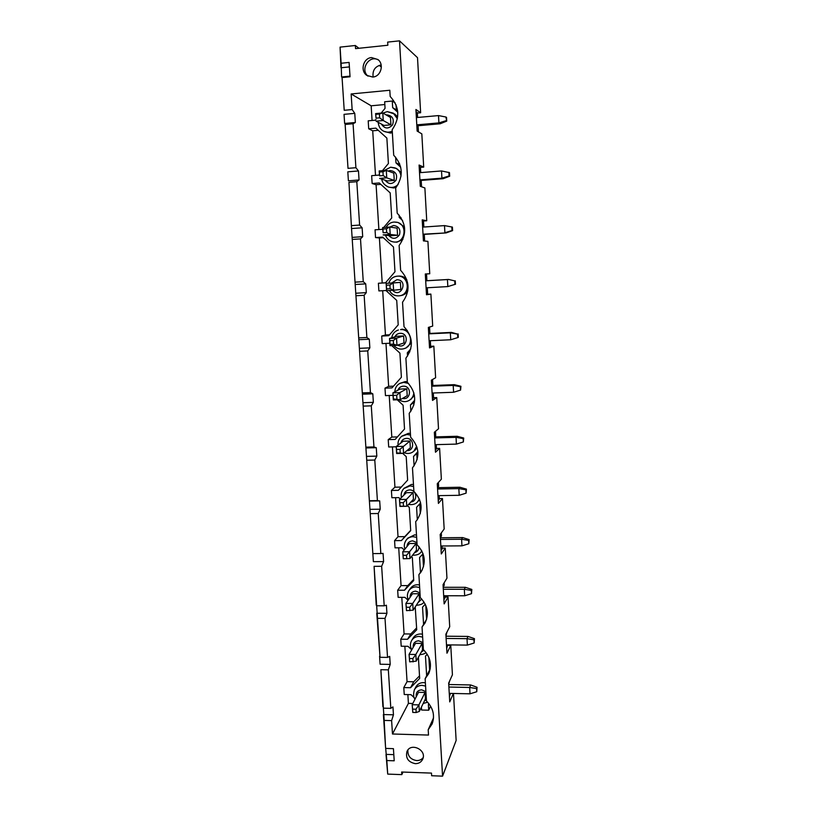 <?xml version="1.0" encoding="UTF-8"?>
<svg xmlns="http://www.w3.org/2000/svg" width="817" height="817" viewBox="0 0 817 817"><rect width="100%" height="100%" fill="white"/><g stroke="black" fill="none" stroke-linecap="round" stroke-linejoin="round"><path stroke-width="1.23" d="M379.639 117.822L379.405 114.012L375.8 114.339L376.034 118.148L379.639 117.822L383.255 120.518L376.086 121.161L383.959 125.44L390.924 124.817L383.255 120.518L382.795 112.94L379.405 114.012M376.034 118.148L375.616 113.594L382.795 112.94L390.475 117.474L390.924 124.817M445.919 117.015L446.725 121.12L446.531 117.474L445.919 117.015L438.504 115.585L416.374 117.577M446.123 120.671L438.903 122.887L438.504 115.585M446.725 121.12L440.159 123.776L438.903 122.887L416.793 124.858M375.8 114.339L375.616 113.594M416.844 125.849L440.159 123.776M416.17 712.526L415.965 709.217L412.585 709.136L412.789 712.434L416.17 712.526L419.315 711.444L418.917 704.877L415.965 709.217M412.789 712.434L412.187 704.714L418.518 692.305L425.065 692.448L418.917 704.877L412.187 704.714L412.585 709.136M470.663 684.952L477.057 687.291L476.577 688.557L469.673 687.465L470.663 684.952L448.747 684.523M476.577 688.557L476.75 691.733L470.02 693.817L469.673 687.465L448.89 687.046M476.75 691.733L477.057 687.291M470.02 693.817L449.258 693.378M425.065 692.448L425.453 698.841L419.315 711.444M413.065 661.913L412.851 658.573L409.45 658.522L409.664 661.862L416.241 661.137L415.843 654.478L412.851 658.573M409.664 661.862L409.072 654.386L415.536 643.326L422.113 643.408L415.843 654.478L409.072 654.386L409.45 658.522M468.029 636.433L474.452 638.659L473.962 639.782L467.018 638.669L468.029 636.433L445.99 636.198M473.962 639.782L474.136 642.999L467.365 645.103L467.018 638.669L446.123 638.445M474.136 642.999L474.452 638.659M467.365 645.103L446.48 644.848M422.113 643.408L422.501 649.883L416.241 661.137M409.909 610.656L409.705 607.266L406.284 607.256L406.488 610.636L413.136 610.176L412.728 603.446L409.705 607.266M406.488 610.636L405.916 603.416L412.514 593.745L419.131 593.755L412.728 603.446L405.916 603.416L406.284 607.256M465.363 587.311L471.817 589.435L471.317 590.415L464.322 589.271L465.363 587.311L443.202 587.29M471.317 590.415L471.491 593.673L464.679 595.787L464.322 589.271L443.304 589.241M471.491 593.673L471.817 589.435M464.679 595.787L443.682 595.736M419.131 593.755L419.519 600.311L413.136 610.176M406.723 558.736L406.509 555.305L403.067 555.315L403.281 558.746L409.991 558.573L409.572 551.751L406.509 555.305M403.281 558.746L402.73 551.792L409.45 543.53L416.108 543.479L409.572 551.751L402.73 551.792L403.067 555.315M462.657 537.586L469.142 539.598L468.631 540.435L461.595 539.251L462.657 537.586L440.373 537.78M468.631 540.435L468.815 543.734L461.952 545.848L461.595 539.251L440.465 539.434M468.815 543.734L469.142 539.598M461.952 545.848L440.843 546.001M416.108 543.479L416.507 550.117L409.991 558.573M403.496 506.132L403.281 502.659L399.819 502.71L400.034 506.183L406.795 506.295L399.922 506.397L399.493 499.504L406.345 492.692L413.045 492.58L403.281 502.659M459.92 487.249L466.436 489.128L465.915 489.822L458.837 488.617L459.92 487.249L437.503 487.657M465.915 489.822L466.098 493.162L459.205 495.296L458.837 488.617L437.585 488.995M466.098 493.162L466.436 489.128M399.819 502.71L399.493 499.504L406.376 499.391L406.795 506.295L413.443 499.299L413.045 492.58M459.205 495.296L437.963 495.653M400.218 452.843L400.003 449.319L396.521 449.411L396.735 452.935L403.567 453.343L396.643 453.517L396.214 446.521L403.21 441.211L409.94 441.027L400.003 449.319M457.152 436.278L463.699 438.035L463.168 438.576L456.039 437.34L457.152 436.278L434.613 436.911M463.168 438.576L463.351 441.956L456.407 444.101L456.039 437.34L434.664 437.932M463.351 441.956L463.699 438.035M396.521 449.411L396.214 446.521L403.138 446.337L403.567 453.343L410.348 447.828L409.94 441.027M396.643 453.517L396.735 452.935M456.407 444.101L435.053 444.673M396.899 398.849L396.684 395.285L393.181 395.408L393.396 398.972L400.289 399.687L393.334 399.942L392.895 392.854L400.034 389.076L406.805 388.821L399.86 392.599L396.684 395.285M454.344 384.664L460.931 386.298L460.39 386.676L453.21 385.41L454.344 384.664L431.672 385.522M460.39 386.676L460.574 390.107L453.588 392.262L453.21 385.41L431.713 386.227M460.574 390.107L460.931 386.298M393.181 395.408L392.895 392.854L399.86 392.599L400.289 399.687L407.213 395.704L406.805 388.821M393.334 399.942L393.396 398.972M453.588 392.262L432.101 393.048M393.539 344.141L393.324 340.526L389.791 340.689L390.015 344.304L393.539 344.141L396.97 345.336L389.975 345.652L389.525 338.473L396.807 336.267L403.618 335.94L396.531 338.146L393.324 340.526M451.505 332.396L457.571 334.122L450.341 332.825L451.505 332.396L428.7 333.489M457.571 334.122L457.755 337.584L450.729 339.76L450.341 332.825L428.721 333.867M457.755 337.584L458.306 337.36L458.123 333.898M389.791 340.689L389.525 338.473L396.531 338.146L396.97 345.336L404.037 342.915L403.618 335.94M389.975 345.652L390.015 344.304M450.729 339.76L429.119 340.771M390.138 288.697L389.913 285.031L386.37 285.235L386.594 288.901L390.138 288.697L393.61 290.249L386.574 290.648L386.124 283.376L400.401 282.386L393.171 282.968L389.913 285.031M448.625 279.455L454.712 280.885L448.625 279.455L425.698 280.793L426.913 280.691L426.525 273.94L429.742 273.756L427.904 241.362L423.41 240.892L422.215 219.855L426.74 220.774L424.881 187.961L420.295 186.337L419.08 165.034L423.706 167.107L421.827 133.876L417.14 131.077L415.914 109.488L420.632 112.756L417.507 57.67L399.513 40.85L442.569 776.15L456.141 740.457L453.486 693.47M454.712 280.885L454.906 284.398L447.828 286.583L447.44 279.557L425.698 280.823M454.906 284.398L447.828 286.583L426.096 287.829M455.467 284.336L455.283 280.834M386.37 285.235L386.124 283.376L393.171 282.968L393.61 290.249L400.82 289.453L400.401 282.386M386.574 290.648L386.594 288.901M386.686 232.508L386.451 228.791L382.887 229.036L383.122 232.753L386.686 232.508L390.209 234.428L383.122 234.908L390.679 235.756L397.562 235.286L390.209 234.428L389.76 227.044L386.451 228.791M383.122 232.753L382.662 227.545L389.76 227.044L397.133 228.127L397.562 235.286M451.821 226.973L452.015 230.527L452.598 230.629L452.404 227.085L444.499 225.604L422.624 227.116M452.015 230.527L444.887 232.722L444.499 225.604M452.598 230.629L446.092 232.916L423.032 234.203M382.887 229.036L382.662 227.545M423.053 234.469L446.092 232.916M383.183 175.553L382.959 171.795L379.364 172.081L379.599 175.839L383.183 175.553L386.758 177.861L379.629 178.423L387.34 180.955L394.264 180.414L386.758 177.861L386.298 170.375L382.959 171.795M379.599 175.839L379.17 170.947L386.298 170.375L393.825 173.163L394.264 180.414M448.89 172.346L449.084 175.951L449.677 176.227L449.483 172.632L441.527 170.947L419.519 172.704M449.084 175.951L441.915 178.167L441.527 170.947M449.677 176.227L443.151 178.698L441.915 178.167L419.928 179.883M379.364 172.081L379.17 170.947M419.969 180.506L443.151 178.698M381.151 64.951C375.013 66.432 372.338 70.456 373.134 77.012M378.598 60.121C369.601 54.188 359.633 69.322 367.977 76.134C359.633 69.322 369.601 54.188 378.598 60.121M416.67 760.576C419.407 760.607 421.582 759.616 423.186 757.594C421.582 759.616 419.407 760.607 416.67 760.576C410.471 759.493 407.54 755.97 407.897 750.006C407.54 755.97 410.471 759.493 416.67 760.576M388.729 187.113L393.682 187.961L396.143 187.43M401.3 172.561L396.378 168.404M404.486 226.973L398.063 222.459L394.029 222.04L396.398 222.173C408.183 223.838 405.518 243.65 393.784 241.995L396.95 242.159L402.842 239.534M388.78 283.162C390.209 278.995 393.069 276.667 397.338 276.177L397.399 276.166C409.164 275.043 411.043 294.682 399.319 295.815L400.943 295.591C403.945 295.09 406.243 293.507 407.826 290.842M406.733 279.434C404.66 277.106 402.097 275.993 399.043 276.085L398.992 276.085M405.947 347.991L411.431 342.895M407.264 330.374L402.189 329.159L400.575 329.608C410.992 328.587 414.566 345.213 404.65 348.471C400.626 349.89 397.001 348.9 393.774 345.479M410.675 399.472L414.433 395.408M407.305 381.692L405.344 381.559L400.146 383.265M414.985 450.228L417.14 447.736M410.41 433.459L408.469 433.316L401.995 436.074M418.896 500.382L419.591 499.585M413.484 484.583L411.543 484.41L404.149 488.219M416.517 535.064L414.587 534.88L407.775 538.168L406.549 539.639M419.509 584.931L417.589 584.727C414.485 584.809 412.074 586.085 410.359 588.536L409.113 590.323M422.46 634.176L420.561 633.972C417.221 634.043 414.709 635.442 413.045 638.179L411.778 640.283M425.381 682.838L423.492 682.603C419.958 682.665 417.385 684.176 415.782 687.128L414.515 689.558M426.648 675.761L425.473 656.112L427.25 654.294M423.574 624.423L422.542 607.113L425.269 604.274M420.469 572.421L419.57 557.511L423.073 553.793M417.313 519.673L416.568 507.286L420.632 502.904M414.096 465.874L413.525 456.437L417.875 451.668M410.828 411.349L410.451 404.946L414.689 400.207M407.53 356.1L407.326 352.801L410.777 348.879M402.587 220.508L399.227 217.445L399.094 215.085M400.698 167.189L395.969 162.889L395.622 157.15M397.767 112.246L392.66 107.619L392.272 101.042L384.664 101.757L385.062 108.324L381.182 113.083M375.983 119.466L375.401 120.181L368.201 120.824L368.702 128.79L375.902 128.146L386.87 138.104L388.412 163.502L382.458 170.682M379.384 174.409L378.802 175.104L371.653 175.675L372.143 183.529L379.292 182.967L390.199 192.904L391.721 217.976L383.724 227.463M382.734 228.648L382.162 229.322L375.044 229.812L375.534 237.573L382.642 237.093L393.477 247L394.979 271.755L385.481 282.856L378.404 283.264L378.884 290.923L385.951 290.525L396.725 300.401L398.206 324.849L388.749 335.705L381.723 336.042L382.193 343.61L389.219 343.273L389.862 343.865M391.721 345.571L399.922 353.138L401.392 377.27L391.986 387.891L384.991 388.157L385.461 395.622L392.446 395.367L393.089 395.959M397.246 399.799L403.087 405.201L404.527 429.027L395.173 439.423L388.218 439.617L388.688 446.991L395.632 446.807L396.265 447.399M402.699 453.364L406.212 456.621L407.632 480.151L398.328 490.323L391.414 490.445L391.874 497.727L398.778 497.614L400.126 498.87M407.417 505.652L409.286 507.398L410.706 530.642L401.443 540.578L394.57 540.64L395.019 547.839L401.893 547.788L404.221 549.964M411.431 556.704L412.34 557.541L413.729 580.499L404.517 590.231L397.675 590.221L398.124 597.329L404.956 597.35L408.071 600.26M415.22 606.96L416.721 629.754L407.56 639.272L400.759 639.2L401.198 646.216L407.989 646.308L411.737 649.832C410.042 646.656 409.991 643.592 411.564 640.651C413.239 637.903 415.761 636.494 419.131 636.412L422.644 637.127M418.396 657.277L419.672 678.416L410.553 687.72L403.792 687.587L404.231 694.521L410.992 694.664L414.342 697.83M421.419 707.124L421.592 710.024L428.711 710.198L428.374 704.52L429.037 703.846M383.786 131.251L390.373 133.069L392.354 132.671M397.675 116.8L394.56 113.9M352.147 109.56L351.136 93.965L389.811 90.258L390.179 96.467C399.554 106.802 400.218 117.883 392.18 129.719L393.702 155.21C403.016 165.494 403.669 176.421 395.673 188.002L397.185 213.155C406.437 223.378 407.08 234.162 399.125 245.498L400.616 270.304C409.797 280.486 410.44 291.128 402.536 302.219L404.007 326.688C413.126 336.818 413.759 347.317 405.896 358.173L407.346 382.315C416.404 392.405 417.027 402.761 409.205 413.371L410.634 437.197C419.642 447.246 420.255 457.459 412.473 467.855L413.892 491.364C422.43 500.688 423.369 510.38 416.721 520.449L415.7 521.614L417.099 544.806C425.034 553.262 426.362 562.29 421.102 571.9L418.886 574.668L420.265 597.564C427.71 605.356 429.303 613.822 425.044 622.983L422.032 627.027L423.39 649.638C430.436 656.919 432.203 664.926 428.7 673.657L425.136 678.723L426.474 701.027C433.194 707.91 435.083 715.539 432.152 723.893L428.2 729.744L428.517 735.065L392.477 734.003L391.619 720.614L393.447 714.814L392.946 706.909L390.822 708.349L388.341 669.838L390.209 664.395L389.699 656.388L387.534 657.409L385.011 618.398L386.921 613.322L386.4 605.223L384.204 605.816L381.651 566.304L383.602 561.606L383.071 553.395L380.824 553.548L378.24 513.515L380.232 509.205L379.691 500.892L377.403 500.596L374.789 460.032L376.811 456.121L376.269 447.706L373.941 446.94L371.286 405.845L373.359 402.352L372.807 393.814L370.428 392.579L367.742 350.932L369.856 347.858L369.294 339.208L366.874 337.492L364.147 295.284L366.302 292.639L365.74 283.877L363.259 281.661L360.501 238.881L362.697 236.685L362.135 227.8L359.613 225.063L356.804 181.701L359.051 179.965L358.479 170.967L355.906 167.71L348.011 168.353L345.131 124.46L353.067 123.745L355.354 122.479L354.772 113.359L352.147 109.56L344.212 110.295L342.068 77.564L350.033 76.778L349.104 62.429L341.128 63.246L340.066 47.12L355.344 45.507L358.939 48.274M355.906 167.71L353.067 123.745M348.011 168.353L345.131 124.46M355.344 45.507L355.548 48.632L387.85 45.241L387.656 42.096L399.513 40.85M391.619 720.614L384.184 720.41L385.501 746.575L386.819 760.545L394.213 760.801L393.426 748.658L386.022 748.413M393.814 754.642L386.012 754.377L387.707 774.097L386.819 760.545M387.707 774.097L401.821 774.628L401.647 772.014L431.488 773.107L431.642 775.741L442.569 776.15M415.302 763.66C408.265 762.169 405.477 758.145 406.937 751.579C410.624 742.173 426.954 749.843 422.757 759.054C421.347 762.098 418.855 763.64 415.302 763.66M371.561 57.578L377.965 59.539C384.439 64.431 380.783 76.675 372.777 77.053L366.833 75.419C359.909 70.844 363.279 58.017 371.561 57.578M356.804 181.701L348.93 182.324L351.524 228.535L348.93 182.324M359.613 225.063L351.77 225.615M388.341 669.838L380.865 669.705L384.184 720.41M390.822 708.349L383.387 708.165M386.921 613.322L376.76 613.261L380.048 657.297L374.094 566.324L376.228 605.183M426.586 619.347L422.032 627.027M385.011 618.398L377.505 618.346M387.534 657.409L380.048 657.297M422.277 569.837L418.886 574.668M381.651 566.304L374.094 566.324M384.204 605.816L376.678 605.775M380.232 509.205L369.948 509.348L372.838 553.456L366.476 456.386L369.396 501.056L379.691 500.892M416.925 520.194L415.7 521.614M378.24 513.515L370.632 513.617M380.824 553.548L373.257 553.589M374.789 460.032L367.139 460.216M377.403 500.596L369.795 500.719M373.359 402.352L362.952 402.71L365.924 447.971L359.388 348.338L362.391 394.202L372.807 393.814M371.286 405.845L363.596 406.11M373.941 446.94L366.282 447.144M367.742 350.932L360.001 351.279M370.428 392.579L362.728 392.865M366.302 292.639L355.773 293.242L358.816 339.709L352.107 237.4L355.201 284.49L365.74 283.877M364.147 295.284L356.355 295.723M366.874 337.492L359.123 337.86M360.501 238.881L352.668 239.401M363.259 281.661L355.466 282.12M395.969 162.889L399.574 164.391L399.523 163.482M401.821 774.628L403.006 772.055M393.447 714.814L383.398 714.548L385.501 746.575M447.685 645.379L450.77 645.42L452.424 674.771L448.666 683.124L449.738 701.905L453.353 693.47M449.432 696.523L450.422 693.398M448.727 684.105L449.707 680.816M428.711 710.198L430.6 706.154M410.553 687.72L413.729 681.787L407.06 681.654L404.854 646.267M403.792 687.587L407.06 681.654M419.519 675.873L413.729 681.787M429.609 669.96L428.864 657.419M385.542 282.774L382.203 282.968L379.394 237.951L383.296 237.686M433.521 717.877L428.2 729.744M430.253 668.714L425.136 678.723M412.81 703.498L408.408 703.396L392.477 734.003M408.408 703.396L407.867 694.603M400.759 639.2L404.078 633.921L401.801 597.339M397.675 590.221L401.065 585.595L398.716 547.809M394.57 540.64L398.022 536.698L395.591 497.665M391.414 490.445L394.938 487.187L392.426 446.899M388.218 439.617L391.813 437.075L389.219 395.489M384.991 388.157L388.647 386.349L385.971 343.426M381.723 336.042L385.45 334.98L382.693 290.709M378.404 283.264L382.203 282.968M375.534 237.573L379.394 237.951M378.874 229.546L376.086 184.713L380.804 184.346M372.143 183.529L376.086 184.713M375.503 175.369L372.715 130.802L378.271 130.301M368.702 128.79L372.715 130.802M372.072 120.477L371.163 105.801L351.136 93.965M349.39 66.912L340.985 67.76L340.066 47.12M382.887 706.664L380.865 669.705M379.578 656.245L380.099 664.231L390.209 664.395M372.838 553.456L373.379 561.647L383.602 561.606M376.269 447.706L365.924 447.971L366.476 456.386L376.811 456.121M369.294 339.208L358.816 339.709L359.388 348.338L369.856 347.858M362.135 227.8L351.524 228.535L352.107 237.4L362.697 236.685M358.479 170.967L347.807 171.825L348.399 180.812L359.051 179.965M354.772 113.359L344.039 114.349L344.641 123.449L355.354 122.479M344.212 110.295L342.068 77.564M341.128 63.246L341.588 76.972L349.993 76.134M420.459 167.373L423.706 167.107M423.512 220.999L426.74 220.774M427.689 294.273L430.886 294.089L426.494 294.753L425.3 273.981L429.742 273.756M430.651 346.306L433.837 346.163L429.528 347.919L428.353 327.413L432.693 326.085L430.886 294.089M433.582 397.695L436.748 397.583L432.52 400.412L431.366 380.171L435.624 377.75L433.837 346.163M436.472 448.462L439.617 448.38L435.481 452.24L434.348 432.254L438.504 428.792L436.748 397.583M439.321 498.595L442.457 498.544L438.412 503.425L437.279 483.684L441.364 479.191L439.617 448.38M442.15 548.115L445.255 548.095L441.292 553.967L440.179 534.471L444.172 528.987L442.457 498.544M444.928 597.043L448.033 597.053L444.142 603.896L443.049 584.635L446.96 578.17L445.255 548.095M450.77 645.42L446.96 653.202L445.878 634.186L449.707 626.762L448.033 597.053M420.632 112.756L417.364 113.052M446.685 648.402L447.655 644.868M445.97 635.84L446.93 632.133M407.56 639.272L410.788 633.982L404.078 633.921M416.609 627.936L410.788 633.982M426.607 619.296L425.78 605.397M379.19 65.38L381.355 67.035M416.037 111.735L417.344 112.634L417.62 117.464M418.437 131.854L418.151 126.809L416.854 126.002M392.272 101.042L395.203 102.983M371.163 105.801L384.827 104.525M421.562 186.787L421.235 181.088L419.969 180.608M420.755 172.601L420.438 167.087L419.172 166.525M423.86 227.024L423.502 220.856L422.256 220.61M424.656 241.025L424.289 234.683L423.053 234.51M399.227 217.445L401.116 217.802M426.525 273.94L425.31 274.012M426.474 294.498L427.689 294.314L427.311 287.758M429.476 346.97L430.661 346.49L430.334 340.72M428.7 333.428L429.895 333.03L429.558 327.045M407.326 352.801L409.828 351.831M389.556 334.786L385.45 334.98M432.428 398.778L433.592 398.012L433.306 393.008M431.672 385.41L432.836 384.715L432.54 379.497M410.451 404.946L414.505 402.046M393.518 386.155L388.647 386.349M435.349 449.942L436.492 448.89L436.247 444.642M434.603 436.738L435.747 435.767L435.492 431.294M413.525 456.437L417.926 452.373M397.43 436.921L391.813 437.075M413.872 405.007L413.749 402.893M438.239 500.474L439.352 499.146L439.158 495.633M437.493 487.443L438.617 486.186L438.402 482.449M401.3 487.075L394.938 487.187M417.119 459.644L416.762 453.649M441.088 550.392L442.181 548.789L442.028 545.991M440.353 537.515L441.456 535.983L441.282 532.96M401.443 540.578L404.803 536.636L398.022 536.698M410.685 530.325L404.803 536.636M420.326 513.566L419.744 503.864M443.907 599.698L444.979 597.84L444.857 595.736M443.182 586.974L444.254 585.186L444.121 582.858M404.517 590.231L407.816 585.605L401.065 585.595M413.668 579.427L407.816 585.605M423.482 566.773L422.736 554.161M397.675 111.163L396.347 109.958L396.041 104.79M392.66 107.619L396.347 109.958M388.157 171.059L390.189 170.539C395.704 171.345 397.654 174.562 396.041 180.179C392.344 184.591 388.688 184.601 385.083 180.21M390.751 167.209L395.081 167.904C398.533 169.507 400.514 172.275 401.024 176.206M398.114 184.53C395.285 187.216 392.048 188.043 388.392 187.011C384.337 185.081 382.121 182.446 381.743 179.117M387.391 111.653L393.294 113.124L397.368 118.751M392.262 131.067C389.26 132.558 386.298 132.548 383.367 131.037C380.303 129.392 378.577 126.482 378.2 122.315M386.186 114.931L386.809 114.85C392.538 115.718 394.437 119.068 392.528 124.889C388.402 129.26 384.684 128.984 381.386 124.041M416.302 696.646C415.741 692.571 417.518 690.294 421.633 689.824L425.912 691.601M426.403 699.73L424.401 700.996M415.056 699.097C413.402 697.616 413.167 694.552 414.331 689.895C415.945 686.934 418.529 685.422 422.083 685.361L425.575 686.086M413.208 647.319C412.912 643.388 414.73 641.212 418.661 640.783L422.961 642.54M423.952 650.179L421.245 652.14M389.852 227.065L393.518 225.502C398.849 226.268 400.83 229.373 399.472 234.796C396.153 239.197 392.579 239.442 388.749 235.541M391.833 282.917L396.796 279.751C408.888 279.69 401.024 299.247 392.579 290.311M389.352 290.495C391.649 294.457 394.968 296.224 399.319 295.815C394.948 296.183 391.649 294.406 389.443 290.484M394.866 336.859C395.939 334.704 397.675 333.52 400.044 333.316C410.257 332.866 406.672 350.054 397.603 345.121M397.859 390.23C398.829 387.769 400.626 386.421 403.251 386.186C412.105 385.655 411.125 400.585 402.464 398.441M394.815 391.833C395.05 387.912 396.715 385.103 399.809 383.439L403.761 382.366L408.49 383.428M413.821 392.671C413.586 395.898 412.146 398.4 409.521 400.167C406.304 402.25 402.74 402.107 398.819 399.748M400.861 442.998C401.658 440.189 403.506 438.658 406.406 438.402C414.352 437.892 414.852 451.055 406.897 450.637M398.114 445.081C397.654 441.783 398.829 438.872 401.617 436.349L406.917 434.46L410.512 435.063M416.69 446.317L413.862 451.158C411.319 453.486 408.102 454.038 404.201 452.822M403.904 495.122C404.466 491.977 406.335 490.251 409.531 489.945C416.864 489.506 418.202 501.413 410.89 501.985M401.504 497.502C400.667 494.346 401.423 491.364 403.792 488.556L410.022 485.901L413.596 486.534M419.346 499.003L417.783 501.597C415.843 504.099 412.769 505.049 408.561 504.436M406.989 546.563C407.264 543.101 409.143 541.201 412.616 540.854L416.966 542.57M418.968 546.747C418.947 549.831 417.477 551.802 414.546 552.649M404.936 549.075C403.772 546.073 404.201 543.05 406.243 540.006C407.989 537.882 410.277 536.779 413.096 536.698L416.65 537.351M421.797 550.893L421.388 551.526C419.856 554.14 416.925 555.366 412.575 555.213M410.093 597.288C410.083 593.581 411.942 591.518 415.659 591.13L419.979 592.866M421.735 599.055L417.977 602.701M408.357 599.831C406.927 596.87 407.091 593.826 408.857 590.691C410.583 588.22 413.004 586.953 416.129 586.872L419.662 587.546M396.766 168.557L390.679 167.199L384.133 170.549M394.999 114.176L387.278 111.623L383.03 113.073M399.043 276.085L397.338 276.177C393.202 276.514 390.312 278.842 388.698 283.172M406.233 347.889L404.65 348.471M411.063 399.247L409.521 400.167M415.373 449.901L413.862 451.158M419.254 500.004L417.783 501.597M421.817 550.944L421.388 551.526M425.994 652.487C425.034 653.661 422.981 654.386 419.836 654.672M424.013 602.047C422.9 603.988 420.336 605.06 416.313 605.274M391.68 337.829C392.466 333.816 394.723 331.191 398.43 329.976M394.029 222.04C390.587 222.357 387.952 224.113 386.124 227.3M385.461 235.173C386.85 239.064 389.627 241.342 393.784 241.995M427.669 702.222L423.206 703.457"/></g></svg>

